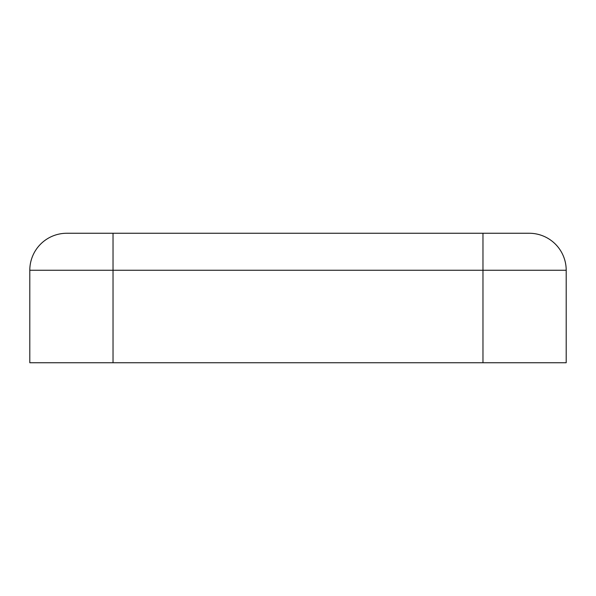 <?xml version="1.0" encoding="UTF-8"?>
<svg xmlns="http://www.w3.org/2000/svg" width="596" height="596" viewBox="0 0 596 596"><rect width="100%" height="100%" fill="white"/><g stroke="black" fill="none" stroke-linecap="round" stroke-linejoin="round"><path stroke-width="0.89" d="M66.797 233.26A36.997 36.997 0 0 0 29.8 270.256A36.997 36.997 0 0 1 66.797 233.26L113.031 233.26L113.031 362.74L566.2 362.74L566.2 270.256L482.969 270.256L482.969 362.74M529.203 233.26A36.997 36.997 0 0 1 566.2 270.256A36.997 36.997 0 0 0 529.203 233.26L113.031 233.26M482.969 233.26L482.969 270.256L29.8 270.256L29.8 362.74L113.031 362.74"/></g></svg>
